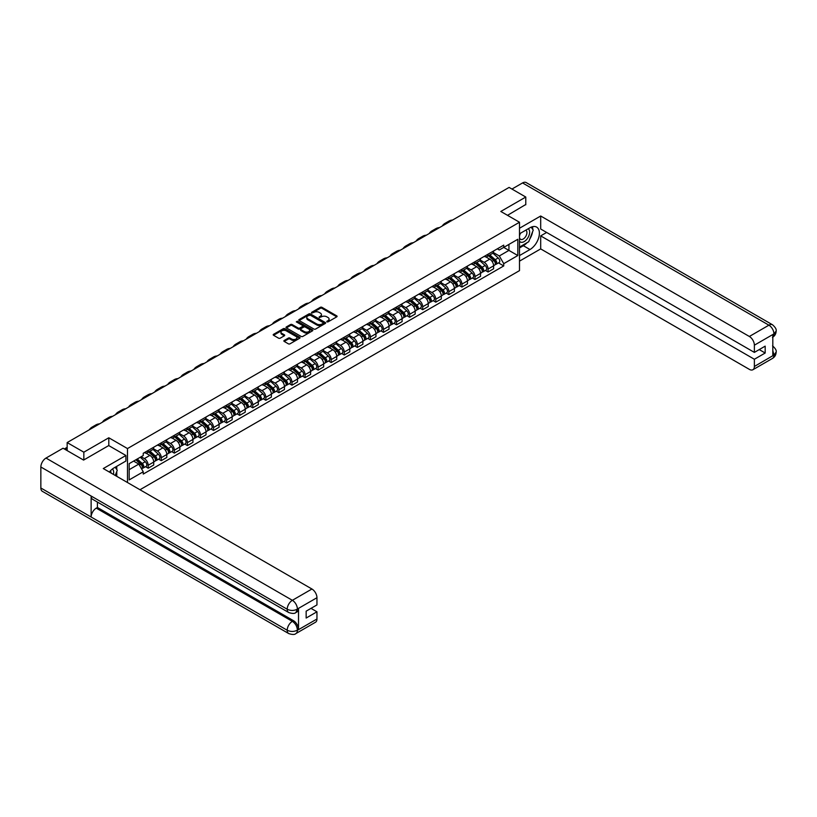 <?xml version="1.0" encoding="UTF-8"?>
<svg xmlns="http://www.w3.org/2000/svg" width="817" height="817" viewBox="0 0 817 817"><rect width="100%" height="100%" fill="white"/><g stroke="black" fill="none" stroke-linecap="round" stroke-linejoin="round"><path stroke-width="1.23" d="M326.871 321.878L328.025 321.878L336.757 316.833A1.164 0.674 0 0 0 336.757 315.883L321.959 307.335A1.164 0.674 0 0 0 320.315 307.335L311.573 312.38L311.573 313.044L313.851 312.39A3.717 2.145 0 0 1 319.12 312.39L320.356 313.105A3.717 2.145 0 0 1 321.438 314.616A3.717 2.145 0 0 1 320.356 316.138L319.222 317.456L321.5 316.802A3.717 2.145 0 0 1 326.769 316.802L328.005 317.517A3.717 2.145 0 0 1 329.088 319.038A3.717 2.145 0 0 1 328.005 320.56L326.871 321.878L326.871 321.214M284.204 340.475A1.164 0.674 0 0 0 284.204 341.424L288.36 343.824A1.164 0.674 0 0 0 290.004 343.824L299.706 338.218A1.164 0.674 0 0 0 299.706 337.268L284.898 328.72A1.164 0.674 0 0 0 283.254 328.72L273.552 334.327A1.164 0.674 0 0 0 273.552 335.276L278.566 338.177A1.164 0.674 0 0 0 280.211 338.177L284.367 335.777A1.164 0.674 0 0 0 284.367 334.827L281.875 333.387A3.115 1.797 0 0 1 280.966 332.121A3.115 1.797 0 0 1 282.886 330.456A3.115 1.797 0 0 1 286.277 330.844L296.03 336.471A3.115 1.797 0 0 1 296.939 337.748A3.115 1.797 0 0 1 295.019 339.402A3.115 1.797 0 0 1 291.628 339.014L290.004 338.075A1.164 0.674 0 0 0 288.36 338.075L284.204 340.475L284.204 341.424M127.493 448.564L108.804 437.779L83.834 452.189L67.157 442.569L509.103 187.41L525.78 197.04L500.811 211.46L519.489 222.244L127.493 448.564L127.493 482.53M313.932 329.057A1.164 0.674 0 0 0 315.576 329.057L325.289 323.45A1.164 0.674 0 0 0 325.289 322.501L310.48 313.953A1.164 0.674 0 0 0 308.836 313.953L299.134 319.559A1.164 0.674 0 0 0 299.134 320.509L313.932 329.057M296.622 322.051L312.482 330.844L302.79 336.441A1.164 0.674 0 0 1 301.146 336.441L286.338 327.893L286.338 326.943A1.164 0.674 0 0 0 286.338 327.893M286.338 326.943L290.495 324.543A1.164 0.674 0 0 1 292.139 324.543L298.144 328.015A1.164 0.674 0 0 0 299.788 328.015L302.545 326.422A1.164 0.674 0 0 0 302.545 325.472L296.295 321.857L297.449 321.193L312.492 329.884A1.164 0.674 0 0 1 312.492 330.834L312.492 329.884M139.983 489.74L519.489 270.631L519.489 222.244M83.834 452.189L83.834 459.93M67.157 442.569L67.157 450.596M525.78 204.781L525.78 197.04M488.066 254.179A5.453 3.145 60 0 1 486.942 256.62L492.467 253.433A5.453 3.145 -120 0 0 493.601 250.982M480.222 260.051L484.215 262.349A5.453 3.145 60 0 1 488.076 269.028L493.601 265.842A5.453 3.145 -120 0 0 489.751 259.163L485.788 256.875M493.601 265.842L493.601 268.793L488.076 271.979L485.421 270.447M486.942 256.62A5.453 3.145 60 0 1 484.256 256.375M488.076 269.028L488.076 271.979M474.994 261.726A5.453 3.145 60 0 1 473.87 264.167L479.395 260.98A5.453 3.145 -120 0 0 480.529 258.529M472.349 277.994L474.994 279.526L480.529 276.34L480.529 273.389A5.453 3.145 -120 0 0 476.679 266.71L472.716 264.422M473.87 264.167A5.453 3.145 60 0 1 471.184 263.922M467.15 267.598L471.143 269.896A5.453 3.145 60 0 1 474.994 276.575L474.994 279.526M461.922 269.273A5.453 3.145 60 0 1 460.798 271.714L466.323 268.527A5.453 3.145 -120 0 0 467.457 266.076M459.277 285.542L461.922 287.073L467.457 283.887L467.457 280.936A5.453 3.145 -120 0 0 463.607 274.257L459.644 271.969M460.798 271.714A5.453 3.145 60 0 1 458.112 271.469M454.078 275.145L458.071 277.443A5.453 3.145 60 0 1 461.922 284.122L461.922 287.073M448.85 276.82A5.453 3.145 60 0 1 447.726 279.271L453.251 276.075A5.453 3.145 -120 0 0 454.385 273.624M446.205 293.089L448.85 294.62L454.385 291.434L454.385 288.483A5.453 3.145 -120 0 0 450.535 281.804L446.572 279.516M447.726 279.271A5.453 3.145 60 0 1 445.04 279.016M441.006 282.692L444.999 285A5.453 3.145 60 0 1 448.85 291.669L448.85 294.62M435.778 284.367A5.453 3.145 60 0 1 434.654 286.818L440.179 283.622A5.453 3.145 -120 0 0 441.313 281.171M433.133 300.636L435.778 302.167L441.313 298.981L441.313 296.03A5.453 3.145 -120 0 0 437.463 289.351L433.5 287.063M434.654 286.818A5.453 3.145 60 0 1 431.968 286.563M427.934 290.239L431.927 292.547A5.453 3.145 60 0 1 435.778 299.216L435.778 302.167M422.706 291.914A5.453 3.145 60 0 1 421.582 294.365L427.107 291.169A5.453 3.145 -120 0 0 428.241 288.718M420.061 308.183L422.706 309.714L428.241 306.528L428.241 303.577A5.453 3.145 -120 0 0 424.391 296.898L420.428 294.61M421.582 294.365A5.453 3.145 60 0 1 418.896 294.11M414.862 297.786L418.855 300.094A5.453 3.145 60 0 1 422.706 306.763L422.706 309.714M409.634 299.461A5.453 3.145 60 0 1 408.51 301.912L414.035 298.716A5.453 3.145 -120 0 0 415.169 296.265M406.989 315.73L409.634 317.262L415.169 314.075L415.169 311.124A5.453 3.145 -120 0 0 411.308 304.445L407.356 302.157M408.51 301.912A5.453 3.145 60 0 1 405.824 301.657M401.79 305.333L405.783 307.641A5.453 3.145 60 0 1 409.634 314.31L409.634 317.262M396.562 307.008A5.453 3.145 60 0 1 395.438 309.459L400.963 306.263A5.453 3.145 -120 0 0 402.097 303.812M393.917 323.277L396.562 324.809L402.097 321.622L402.097 318.671A5.453 3.145 -120 0 0 398.236 311.992L394.284 309.704M395.438 309.459A5.453 3.145 60 0 1 392.752 309.204M388.718 312.88L392.711 315.188A5.453 3.145 60 0 1 396.562 321.857L396.562 324.809M383.49 314.555A5.453 3.145 60 0 1 382.366 317.006L387.891 313.81A5.453 3.145 -120 0 0 389.025 311.359M380.845 330.824L383.49 332.356L389.025 329.169L389.025 326.218A5.453 3.145 -120 0 0 385.164 319.539L381.212 317.251M382.366 317.006A5.453 3.145 60 0 1 379.68 316.751M375.646 320.427L379.639 322.735A5.453 3.145 60 0 1 383.49 329.404L383.49 332.356M370.418 322.102A5.453 3.145 60 0 1 369.294 324.553L374.819 321.357A5.453 3.145 -120 0 0 375.953 318.906M367.773 338.371L370.418 339.903L375.953 336.716L375.953 333.765A5.453 3.145 -120 0 0 372.092 327.086L368.14 324.798M369.294 324.553A5.453 3.145 60 0 1 366.608 324.308M362.574 327.974L366.567 330.282A5.453 3.145 60 0 1 370.418 336.951L370.418 339.903M357.346 329.649A5.453 3.145 60 0 1 356.222 332.1L361.747 328.904A5.453 3.145 -120 0 0 362.881 326.453M354.701 345.918L357.346 347.45L362.881 344.263L362.881 341.312A5.453 3.145 -120 0 0 359.02 334.633L355.068 332.345M356.222 332.1A5.453 3.145 60 0 1 353.536 331.855M349.502 335.521L353.495 337.829A5.453 3.145 60 0 1 357.346 344.498L357.346 347.45M344.274 337.196A5.453 3.145 60 0 1 343.15 339.647L348.675 336.451A5.453 3.145 -120 0 0 349.809 334M341.629 353.465L344.274 354.997L349.809 351.81L349.809 348.859A5.453 3.145 -120 0 0 345.948 342.18L341.996 339.892M343.15 339.647A5.453 3.145 60 0 1 340.464 339.402M336.43 343.069L340.423 345.377A5.453 3.145 60 0 1 344.274 352.045L344.274 354.997M331.202 344.743A5.453 3.145 60 0 1 330.078 347.194L335.603 343.998A5.453 3.145 -120 0 0 336.737 341.547M328.557 361.012L331.202 362.544L336.737 359.357L336.737 356.406A5.453 3.145 -120 0 0 332.876 349.727L328.924 347.439M330.078 347.194A5.453 3.145 60 0 1 327.392 346.949M323.358 350.616L327.351 352.924A5.453 3.145 60 0 1 331.202 359.592L331.202 362.544M318.13 352.29A5.453 3.145 60 0 1 317.006 354.741L322.531 351.545A5.453 3.145 -120 0 0 323.665 349.094M315.485 368.559L318.13 370.091L323.665 366.904L323.665 363.953A5.453 3.145 -120 0 0 319.804 357.274L315.852 354.987M317.006 354.741A5.453 3.145 60 0 1 314.32 354.496M310.286 358.163L314.279 360.471A5.453 3.145 60 0 1 318.13 367.139L318.13 370.091M305.058 359.837A5.453 3.145 60 0 1 303.934 362.288L309.459 359.092A5.453 3.145 -120 0 0 310.593 356.641M302.413 376.106L305.058 377.638L310.593 374.452L310.593 371.5A5.453 3.145 -120 0 0 306.732 364.821L302.78 362.534M303.934 362.288A5.453 3.145 60 0 1 301.248 362.043M297.214 365.71L301.207 368.018A5.453 3.145 60 0 1 305.058 374.686L305.058 377.638M291.986 367.384A5.453 3.145 60 0 1 290.862 369.835L296.387 366.639A5.453 3.145 -120 0 0 297.521 364.188M289.341 383.653L291.986 385.185L297.521 381.999L297.521 379.047A5.453 3.145 -120 0 0 293.66 372.368L289.708 370.081M290.862 369.835A5.453 3.145 60 0 1 288.176 369.59M284.142 373.257L288.135 375.565A5.453 3.145 60 0 1 291.986 382.233L291.986 385.185M278.914 374.932A5.453 3.145 60 0 1 277.79 377.383L283.315 374.186A5.453 3.145 -120 0 0 284.449 371.735M276.269 391.2L278.914 392.732L284.449 389.546L284.449 386.594A5.453 3.145 -120 0 0 280.588 379.915L276.636 377.628M277.79 377.383A5.453 3.145 60 0 1 275.104 377.137M271.07 380.804L275.063 383.112A5.453 3.145 60 0 1 278.914 389.78L278.914 392.732M265.842 382.479A5.453 3.145 60 0 1 264.718 384.93L270.243 381.733A5.453 3.145 -120 0 0 271.377 379.282M263.186 398.757L265.842 400.279L271.377 397.093L271.377 394.141A5.453 3.145 -120 0 0 267.516 387.462L263.564 385.175M264.718 384.93A5.453 3.145 60 0 1 262.032 384.684M257.998 388.351L261.991 390.659A5.453 3.145 60 0 1 265.842 397.328L265.842 400.279M252.77 390.026A5.453 3.145 60 0 1 251.646 392.477L257.171 389.28A5.453 3.145 -120 0 0 258.305 386.829M250.114 406.304L252.77 407.826L258.305 404.64L258.305 401.688A5.453 3.145 -120 0 0 254.444 395.009L250.492 392.722M251.646 392.477A5.453 3.145 60 0 1 248.96 392.231M244.926 395.898L248.919 398.206A5.453 3.145 60 0 1 252.77 404.875L252.77 407.826M239.698 397.573A5.453 3.145 60 0 1 238.574 400.024L244.099 396.827A5.453 3.145 -120 0 0 245.233 394.376M237.042 413.851L239.698 415.373L245.233 412.187L245.233 409.235A5.453 3.145 -120 0 0 241.372 402.556L237.42 400.269M238.574 400.024A5.453 3.145 60 0 1 235.888 399.779M231.854 403.445L235.847 405.753A5.453 3.145 60 0 1 239.698 412.422L239.698 415.373M226.626 405.12A5.453 3.145 60 0 1 225.502 407.571L231.027 404.374A5.453 3.145 -120 0 0 232.161 401.923M223.97 421.398L226.626 422.92L232.161 419.734L232.161 416.782A5.453 3.145 -120 0 0 228.3 410.103L224.348 407.816M225.502 407.571A5.453 3.145 60 0 1 222.816 407.326M218.772 410.992L222.775 413.3A5.453 3.145 60 0 1 226.626 419.969L226.626 422.92M213.554 412.667A5.453 3.145 60 0 1 212.43 415.118L217.955 411.921A5.453 3.145 -120 0 0 219.089 409.47M210.898 428.945L213.554 430.467L219.089 427.281L219.089 424.329A5.453 3.145 -120 0 0 215.228 417.65L211.276 415.363M212.43 415.118A5.453 3.145 60 0 1 209.744 414.873M205.7 418.539L209.703 420.847A5.453 3.145 60 0 1 213.554 427.516L213.554 430.467M200.482 420.214A5.453 3.145 60 0 1 199.348 422.665L204.883 419.468A5.453 3.145 -120 0 0 206.017 417.017M197.826 436.492L200.482 438.014L206.017 434.828L206.017 431.876A5.453 3.145 -120 0 0 202.156 425.197L198.204 422.91M199.348 422.665A5.453 3.145 60 0 1 196.672 422.42M192.628 426.086L196.631 428.394A5.453 3.145 60 0 1 200.482 435.073L200.482 438.014M187.41 427.761A5.453 3.145 60 0 1 186.276 430.212L191.811 427.015A5.453 3.145 -120 0 0 192.945 424.574M184.754 444.04L187.41 445.571L192.945 442.375L192.945 439.423A5.453 3.145 -120 0 0 189.084 432.744L185.122 430.457M186.276 430.212A5.453 3.145 60 0 1 183.6 429.967M179.556 433.633L183.559 435.941A5.453 3.145 60 0 1 187.41 442.62L187.41 445.571M174.338 435.308A5.453 3.145 60 0 1 173.204 437.759L178.739 434.562A5.453 3.145 -120 0 0 179.873 432.122M171.682 451.587L174.338 453.118L179.873 449.922L179.873 446.97A5.453 3.145 -120 0 0 176.012 440.292L172.05 438.004M173.204 437.759A5.453 3.145 60 0 1 170.528 437.514M166.484 441.18L170.487 443.488A5.453 3.145 60 0 1 174.338 450.167L174.338 453.118M161.266 442.855A5.453 3.145 60 0 1 160.132 445.306L165.667 442.109A5.453 3.145 -120 0 0 166.791 439.669M158.61 459.134L161.266 460.665L166.801 457.469L166.801 454.518A5.453 3.145 -120 0 0 162.94 447.839L158.978 445.551M160.132 445.306A5.453 3.145 60 0 1 157.456 445.061M153.412 448.727L157.415 451.035A5.453 3.145 60 0 1 161.266 457.714L161.266 460.665M148.194 450.402A5.453 3.145 60 0 1 147.06 452.853L152.595 449.656A5.453 3.145 -120 0 0 153.719 447.216M145.538 466.681L148.194 468.212L153.719 465.016L153.719 462.065A5.453 3.145 -120 0 0 149.868 455.386L145.906 453.098M147.06 452.853A5.453 3.145 60 0 1 144.384 452.608M141.157 456.744L144.343 458.582A5.453 3.145 60 0 1 148.194 465.261L148.194 468.212M497.328 248.828L499.299 249.971L517.815 239.279L508.94 244.406L508.94 250.4L499.299 255.966L493.294 252.504M129.168 469.663L138.808 464.097L143.251 471.787L129.168 479.916L129.168 463.658L143.251 455.529L143.251 453.261L503.742 245.131L503.742 247.408L517.815 255.537L503.742 263.656L499.299 255.966M517.815 239.279L517.815 255.537M143.251 471.787L143.251 474.064L503.742 265.933L503.742 263.656M108.804 437.779L108.804 445.612M138.808 464.097L133.61 461.094M498.493 262.9L503.742 265.933M327.198 321.99L328.005 321.52A3.717 2.145 0 0 0 329.088 320.009L329.088 319.038M321.438 314.616L321.438 315.587A3.717 2.145 0 0 1 320.356 317.108L319.549 317.568M336.757 315.883L336.757 316.833L321.959 308.295A1.164 0.674 0 0 0 320.315 308.295L311.9 313.156M325.268 323.461L310.48 314.923A1.164 0.674 0 0 0 308.836 314.923L299.145 320.519L299.134 319.559M323.226 323.307L323.226 322.644L310.235 315.148L307.886 315.832A3.717 2.145 0 0 0 306.804 317.353A3.717 2.145 0 0 0 307.886 318.875L316.771 324.002A3.717 2.145 0 0 0 322.041 324.002L323.226 323.307L323.226 324.278L323.471 322.981M306.804 317.353L306.804 318.313A3.717 2.145 0 0 0 307.886 319.835L307.886 318.875M323.226 324.278L322.041 324.962A3.717 2.145 0 0 1 316.771 324.962L307.886 319.835M286.358 327.903L290.495 325.513L290.495 324.543M302.882 325.942L302.882 326.912A1.164 0.674 0 0 1 302.545 327.392L299.788 328.975A1.164 0.674 0 0 1 298.144 328.975L292.139 325.513A1.164 0.674 0 0 0 290.495 325.513M304.373 331.61A3.115 1.797 0 0 0 307.764 331.998A3.115 1.797 0 0 0 309.684 330.334A3.115 1.797 0 0 0 308.775 329.067L305.344 327.086A1.164 0.674 0 0 0 303.699 327.086L300.942 328.679A1.164 0.674 0 0 0 300.942 329.629L304.373 331.61L304.373 332.58A3.115 1.797 0 0 0 307.764 332.968A3.115 1.797 0 0 0 309.684 331.304L309.684 330.334M300.595 329.149L300.595 330.119A1.164 0.674 0 0 0 300.942 330.589L300.942 329.629M304.373 332.58L300.942 330.589M296.939 337.748L296.939 338.718A3.115 1.797 0 0 1 295.019 340.372A3.115 1.797 0 0 1 291.628 339.984L290.004 339.045A1.164 0.674 0 0 0 288.36 339.045L284.214 341.435M280.966 332.121L280.966 333.091A3.115 1.797 0 0 0 281.875 334.357L281.875 333.387M284.367 334.827L284.367 335.777L281.875 334.357M299.706 337.268L299.706 338.218L284.898 329.69A1.164 0.674 0 0 0 283.254 329.69L273.562 335.287L273.552 334.327M488.454 255.752L493.774 260.511A2.962 1.705 60 0 1 494.704 265.086L493.601 265.729M488.586 255.884L491.099 257.324M488.985 255.445L494.918 260.735A1.42 0.817 60 0 1 495.357 262.931A1.42 0.817 60 0 1 495.235 262.982M489.873 254.935L495.204 259.683A2.962 1.705 60 0 1 496.133 264.269A2.962 1.705 60 0 1 495.235 264.361M492.845 253.147L498.217 257.947A2.962 1.705 60 0 1 499.146 262.523L496.133 264.269M452.516 220.079A22.876 13.205 -120 0 0 448.86 221.141L444.999 223.368A22.876 13.205 -120 0 0 442.252 226.013M448.666 222.306A22.876 13.205 -120 0 0 444.999 223.368M475.371 263.299L480.702 268.058A2.962 1.705 60 0 1 481.632 272.633L480.529 273.276M475.514 263.431L478.027 264.871M475.913 262.992L481.846 268.282A1.42 0.817 60 0 1 482.285 270.478A1.42 0.817 60 0 1 482.163 270.529M476.801 262.482L482.132 267.23A2.962 1.705 60 0 1 483.061 271.816A2.962 1.705 60 0 1 482.163 271.908M479.773 260.694L485.145 265.494A2.962 1.705 60 0 1 486.074 270.07L483.061 271.816M462.299 270.846L467.63 275.605A2.962 1.705 60 0 1 468.56 280.18L467.457 280.823M462.442 270.978L464.955 272.418M462.841 270.539L468.764 275.829A1.42 0.817 60 0 1 469.213 278.025A1.42 0.817 60 0 1 469.091 278.076M463.729 270.029L469.06 274.778A2.962 1.705 60 0 1 469.989 279.363A2.962 1.705 60 0 1 469.091 279.455M466.701 268.242L472.073 273.041A2.962 1.705 60 0 1 473.002 277.617L469.989 279.363M527.047 242.71A13.327 7.7 120 0 1 523.35 245.713L529.967 249.532A13.327 7.7 120 0 0 538.679 237.788A13.327 7.7 120 0 0 536.636 227.106A13.327 7.7 120 0 0 529.967 227.759L519.489 233.805M529.967 249.532L519.489 255.578M519.489 261.144L540.691 248.909L540.691 235.888L754.377 359.255L754.377 366.465L774.067 354.997L772.811 355.579L772.811 334.776L773.944 333.877L754.377 345.183A7.108 4.105 -120 0 0 749.352 336.471L768.909 325.176L522.553 182.937L511.953 189.054M546.644 232.457L540.691 235.888M759.238 349.584L765.182 353.015L765.182 346.142L754.377 352.393L540.691 229.015L540.691 216.005L749.352 336.471M519.489 228.249L540.691 216.005M540.691 248.909L749.352 369.366A7.108 4.105 -120 0 0 752.906 369.723A7.108 4.105 -120 0 0 754.377 366.465M522.553 182.937A7.292 4.208 -60 0 1 526.199 182.579L772.555 324.809A7.292 4.208 -60 0 0 768.909 325.176A7.108 4.105 60 0 1 773.944 333.877M754.377 352.393L754.377 345.183M765.182 353.015L754.377 359.255M525.78 204.495L507.51 215.331M529.692 239.218A13.327 7.7 120 0 0 532.561 231.824M532.776 229.434A13.327 7.7 120 0 0 532.449 226.718M523.35 245.713L519.489 247.939M772.811 350.605L773.944 354.925M772.555 345.857C775.415 348.43 776.62 350.483 776.15 352.025L774.077 354.997M772.555 324.809C775.415 327.362 776.61 329.435 776.15 331.028L774.067 333.959M125.9 455.488L103.279 468.55L311.931 589.006A7.108 4.105 60 0 1 316.955 597.717L297.388 609.012L295.917 612.515C294.733 613.72 292.333 613.73 288.718 612.525L92.638 499.31A7.292 4.208 -60 0 1 91.126 496.021L40.85 466.997A7.292 4.208 -60 0 1 46.007 458.071L63.052 448.227L83.589 460.083L108.722 445.561L125.9 455.488L125.9 461.043L114.002 467.916A13.327 7.7 120 0 0 109.335 472.042M116.474 476.168L119.282 477.782M116.77 475.994L116.77 471.532M116.77 469.53L116.77 466.323M316.955 597.717L316.955 604.927L306.15 611.167L306.15 618.04L316.955 611.8L316.955 619.01A7.108 4.105 60 0 1 315.485 622.258L295.917 633.553A7.108 4.105 -120 0 0 297.388 630.305L316.955 619.01M295.917 633.553C294.784 634.758 292.384 634.768 288.718 633.563L42.361 491.334A7.292 4.208 -60 0 1 40.85 487.994L91.126 517.018A7.292 4.208 -60 0 1 96.283 508.143L292.363 621.349L293.497 620.695A7.108 4.105 60 0 1 298.522 629.407L298.522 608.604A7.108 4.105 60 0 1 297.051 611.862L295.917 612.515M40.85 466.997L40.85 487.994M288.718 612.525A7.292 4.208 -60 0 1 287.206 609.237L91.126 496.021L91.126 517.018L287.206 630.234C290.556 631.847 293.906 631.847 297.265 630.234L297.388 630.305M316.955 611.8L311.011 608.359M97.417 502.067L97.417 507.49L293.497 620.695M97.417 507.49L96.283 508.143M46.007 458.071L292.363 600.311A7.292 4.208 -60 0 0 287.206 609.237C290.566 610.84 293.916 610.83 297.255 609.196M519.489 241.209A7.7 4.442 120 0 0 525.617 240.545A7.7 4.442 120 0 0 529.63 232.161A7.7 4.442 120 0 0 528.231 228.76M520.143 233.437A7.7 4.442 120 0 0 519.489 234.826M519.489 237.4A5.27 3.043 120 0 0 520.562 239.299A5.27 3.043 120 0 0 524.626 237.89A5.27 3.043 120 0 0 526.924 232.579A5.27 3.043 120 0 0 525.831 230.169A5.27 3.043 120 0 0 525.811 230.159M520.572 233.182A5.27 3.043 120 0 0 519.489 236.348M531.173 227.157L533.235 230.088L528.711 241.74L519.663 246.969M113.41 474.391A7.7 4.442 120 0 0 113.665 472.318A7.7 4.442 120 0 0 112.389 469.009M110.959 472.982A5.27 3.043 120 0 0 110.959 472.737A5.27 3.043 120 0 0 110.418 470.806M115.166 467.242L117.27 470.245L115.248 475.453M439.444 227.626A22.876 13.205 -120 0 0 435.788 228.689L431.927 230.915A22.876 13.205 -120 0 0 429.18 233.56M435.594 229.853A22.876 13.205 -120 0 0 431.927 230.915M426.372 235.173A22.876 13.205 -120 0 0 422.716 236.236L418.855 238.462A22.876 13.205 -120 0 0 416.108 241.107M422.522 237.4A22.876 13.205 -120 0 0 418.855 238.462M449.227 278.393L454.558 283.152A2.962 1.705 60 0 1 455.488 287.727L454.385 288.37M449.37 278.526L451.883 279.965M449.769 278.086L455.692 283.376A1.42 0.817 60 0 1 456.141 285.572A1.42 0.817 60 0 1 456.009 285.623M450.657 277.576L455.988 282.325A2.962 1.705 60 0 1 456.917 286.91A2.962 1.705 60 0 1 456.019 287.002M453.629 275.789L459.001 280.588A2.962 1.705 60 0 1 459.93 285.164L456.917 286.91M436.155 285.94L441.486 290.699A2.962 1.705 60 0 1 442.416 295.274L441.313 295.917M436.298 286.073L438.811 287.513M436.697 285.633L442.62 290.923A1.42 0.817 60 0 1 443.069 293.119A1.42 0.817 60 0 1 442.937 293.17M437.585 285.123L442.916 289.872A2.962 1.705 60 0 1 443.845 294.457A2.962 1.705 60 0 1 442.947 294.549M440.557 283.336L445.929 288.135A2.962 1.705 60 0 1 446.858 292.711L443.845 294.457M423.083 293.487L428.414 298.246A2.962 1.705 60 0 1 429.344 302.821L428.241 303.464M423.226 293.62L425.739 295.06M423.625 293.18L429.548 298.471A1.42 0.817 60 0 1 429.997 300.666A1.42 0.817 60 0 1 429.865 300.717M424.513 292.67L429.834 297.419A2.962 1.705 60 0 1 430.773 302.004A2.962 1.705 60 0 1 429.875 302.096M427.485 290.883L432.857 295.683A2.962 1.705 60 0 1 433.786 300.258L430.773 302.004M413.3 242.72A22.876 13.205 -120 0 0 409.644 243.783L405.783 246.009A22.876 13.205 -120 0 0 403.036 248.654M409.45 244.947A22.876 13.205 -120 0 0 405.783 246.009M400.228 250.268A22.876 13.205 -120 0 0 396.572 251.33L392.711 253.556A22.876 13.205 -120 0 0 389.964 256.201M396.378 252.494A22.876 13.205 -120 0 0 392.711 253.556M387.156 257.815A22.876 13.205 -120 0 0 383.5 258.877L379.639 261.103A22.876 13.205 -120 0 0 376.892 263.748M383.306 260.041A22.876 13.205 -120 0 0 379.639 261.103M410.011 301.034L415.342 305.793A2.962 1.705 60 0 1 416.272 310.368L415.169 311.011M410.154 301.167L412.667 302.607M410.553 300.727L416.476 306.018A1.42 0.817 60 0 1 416.925 308.213A1.42 0.817 60 0 1 416.793 308.264M411.441 300.217L416.762 304.966A2.962 1.705 60 0 1 417.701 309.551A2.962 1.705 60 0 1 416.803 309.643M414.413 298.43L419.785 303.23A2.962 1.705 60 0 1 420.714 307.805L417.701 309.551M374.084 265.362A22.876 13.205 -120 0 0 370.428 266.424L366.567 268.65A22.876 13.205 -120 0 0 363.82 271.295M370.234 267.588A22.876 13.205 -120 0 0 366.567 268.65M396.939 308.581L402.27 313.34A2.962 1.705 60 0 1 403.2 317.915L402.097 318.559M397.082 308.714L399.595 310.154M397.481 308.275L403.404 313.565A1.42 0.817 60 0 1 403.853 315.76A1.42 0.817 60 0 1 403.721 315.811M398.369 307.764L403.69 312.513A2.962 1.705 60 0 1 404.629 317.098A2.962 1.705 60 0 1 403.731 317.19M401.341 305.977L406.713 310.777A2.962 1.705 60 0 1 407.642 315.352L404.629 317.098M361.012 272.909A22.876 13.205 -120 0 0 357.356 273.971L353.495 276.197A22.876 13.205 -120 0 0 350.748 278.842M357.162 275.135A22.876 13.205 -120 0 0 353.495 276.197M383.867 316.128L389.198 320.887A2.962 1.705 60 0 1 390.128 325.462L389.025 326.106M384.01 316.261L386.523 317.701M384.409 315.822L390.332 321.112A1.42 0.817 60 0 1 390.781 323.307A1.42 0.817 60 0 1 390.649 323.358M385.297 315.311L390.618 320.06A2.962 1.705 60 0 1 391.547 324.645A2.962 1.705 60 0 1 390.659 324.737M388.269 313.524L393.641 318.324A2.962 1.705 60 0 1 394.57 322.899L391.547 324.645M347.94 280.456A22.876 13.205 -120 0 0 344.284 281.518L340.423 283.744A22.876 13.205 -120 0 0 337.676 286.389M344.09 282.682A22.876 13.205 -120 0 0 340.423 283.744M370.795 323.675L376.126 328.434A2.962 1.705 60 0 1 377.056 333.009L375.953 333.653M370.938 323.808L373.451 325.248M371.337 323.369L377.26 328.659A1.42 0.817 60 0 1 377.709 330.854A1.42 0.817 60 0 1 377.577 330.905M372.225 322.858L377.546 327.607A2.962 1.705 60 0 1 378.475 332.192A2.962 1.705 60 0 1 377.587 332.284M375.197 321.071L380.569 325.871A2.962 1.705 60 0 1 381.498 330.446L378.475 332.192M334.868 288.003A22.876 13.205 -120 0 0 331.202 289.065L327.351 291.291A22.876 13.205 -120 0 0 324.604 293.936M331.018 290.229A22.876 13.205 -120 0 0 327.351 291.291M357.723 331.222L363.054 335.981A2.962 1.705 60 0 1 363.984 340.556L362.881 341.2M357.866 331.355L360.379 332.795M358.265 330.916L364.188 336.206A1.42 0.817 60 0 1 364.637 338.401A1.42 0.817 60 0 1 364.505 338.452M359.153 330.405L364.474 335.154A2.962 1.705 60 0 1 365.403 339.739A2.962 1.705 60 0 1 364.515 339.831M362.125 328.618L367.497 333.418A2.962 1.705 60 0 1 368.426 337.993L365.403 339.739M321.796 295.55A22.876 13.205 -120 0 0 318.13 296.612L314.279 298.838A22.876 13.205 -120 0 0 311.532 301.483M317.946 297.776A22.876 13.205 -120 0 0 314.279 298.838M344.651 338.769L349.982 343.528A2.962 1.705 60 0 1 350.912 348.103L349.809 348.747M344.794 338.902L347.307 340.342M345.193 338.463L351.116 343.753A1.42 0.817 60 0 1 351.565 345.948A1.42 0.817 60 0 1 351.433 346M346.081 337.952L351.402 342.701A2.962 1.705 60 0 1 352.331 347.286A2.962 1.705 60 0 1 351.443 347.378M349.053 336.165L354.425 340.965A2.962 1.705 60 0 1 355.354 345.54L352.331 347.286M308.724 303.097A22.876 13.205 -120 0 0 305.058 304.159L301.207 306.385A22.876 13.205 -120 0 0 298.46 309.03M304.874 305.323A22.876 13.205 -120 0 0 301.207 306.385M331.579 346.316L336.91 351.075A2.962 1.705 60 0 1 337.84 355.65L336.737 356.294M331.722 346.449L334.235 347.899M332.121 346.01L338.044 351.3A1.42 0.817 60 0 1 338.493 353.495A1.42 0.817 60 0 1 338.361 353.547M333.009 345.499L338.33 350.248A2.962 1.705 60 0 1 339.259 354.833A2.962 1.705 60 0 1 338.371 354.925M335.981 343.712L341.353 348.512A2.962 1.705 60 0 1 342.282 353.087L339.259 354.833M295.652 310.644A22.876 13.205 -120 0 0 291.986 311.706L288.135 313.932A22.876 13.205 -120 0 0 285.388 316.577M291.802 312.87A22.876 13.205 -120 0 0 288.135 313.932M318.507 353.863L323.838 358.622A2.962 1.705 60 0 1 324.768 363.197L323.665 363.841M318.65 353.996L321.163 355.446M319.049 353.557L324.972 358.847A1.42 0.817 60 0 1 325.421 361.043A1.42 0.817 60 0 1 325.289 361.094M319.937 353.046L325.258 357.795A2.962 1.705 60 0 1 326.187 362.38A2.962 1.705 60 0 1 325.299 362.472M322.909 351.259L328.281 356.059A2.962 1.705 60 0 1 329.21 360.634L326.187 362.38M282.58 318.191A22.876 13.205 -120 0 0 278.914 319.253L275.063 321.479A22.876 13.205 -120 0 0 272.316 324.124M278.73 320.417A22.876 13.205 -120 0 0 275.063 321.479M305.435 361.41L310.766 366.169A2.962 1.705 60 0 1 311.696 370.744L310.593 371.388M305.578 361.543L308.091 362.993M305.977 361.104L311.9 366.394A1.42 0.817 60 0 1 312.349 368.59A1.42 0.817 60 0 1 312.217 368.641M306.865 360.593L312.186 365.342A2.962 1.705 60 0 1 313.115 369.927A2.962 1.705 60 0 1 312.227 370.019M309.837 358.806L315.209 363.606A2.962 1.705 60 0 1 316.138 368.181L313.115 369.927M269.508 325.738A22.876 13.205 -120 0 0 265.842 326.8L261.991 329.026A22.876 13.205 -120 0 0 259.244 331.671M265.658 327.964A22.876 13.205 -120 0 0 261.991 329.026M292.363 368.957L297.694 373.716A2.962 1.705 60 0 1 298.624 378.291L297.521 378.935M292.506 369.09L295.019 370.54M292.905 368.651L298.828 373.941A1.42 0.817 60 0 1 299.277 376.137A1.42 0.817 60 0 1 299.145 376.188M293.793 368.14L299.114 372.889A2.962 1.705 60 0 1 300.043 377.474A2.962 1.705 60 0 1 299.155 377.566M296.765 366.353L302.137 371.153A2.962 1.705 60 0 1 303.066 375.728L300.043 377.474M256.436 333.285A22.876 13.205 -120 0 0 252.77 334.347L248.919 336.573A22.876 13.205 -120 0 0 246.172 339.218M252.586 335.511A22.876 13.205 -120 0 0 248.919 336.573M279.291 376.504L284.622 381.263A2.962 1.705 60 0 1 285.552 385.849L284.449 386.482M279.434 376.637L281.947 378.087M279.833 376.198L285.756 381.488A1.42 0.817 60 0 1 286.205 383.684A1.42 0.817 60 0 1 286.073 383.735M280.721 375.687L286.042 380.436A2.962 1.705 60 0 1 286.971 385.021A2.962 1.705 60 0 1 286.083 385.113M283.683 373.9L289.065 378.7A2.962 1.705 60 0 1 289.994 383.275L286.971 385.021M243.364 340.832A22.876 13.205 -120 0 0 239.698 341.894L235.847 344.12A22.876 13.205 -120 0 0 233.1 346.765M239.514 343.058A22.876 13.205 -120 0 0 235.847 344.12M266.219 384.061L271.55 388.81A2.962 1.705 60 0 1 272.48 393.396L271.377 394.029M266.362 384.184L268.864 385.634M266.761 383.745L272.684 389.035A1.42 0.817 60 0 1 273.133 391.231A1.42 0.817 60 0 1 273.001 391.282M267.649 383.234L272.97 387.983A2.962 1.705 60 0 1 273.899 392.568A2.962 1.705 60 0 1 273.011 392.66M270.611 381.447L275.993 386.247A2.962 1.705 60 0 1 276.922 390.822L273.899 392.568M230.292 348.379A22.876 13.205 -120 0 0 226.626 349.441L222.775 351.667A22.876 13.205 -120 0 0 220.028 354.312M226.442 350.605A22.876 13.205 -120 0 0 222.775 351.667M253.147 391.609L258.478 396.357A2.962 1.705 60 0 1 259.408 400.943L258.305 401.576M253.29 391.731L255.792 393.181M253.689 391.292L259.612 396.582A1.42 0.817 60 0 1 260.061 398.778A1.42 0.817 60 0 1 259.929 398.829M254.577 390.781L259.898 395.53A2.962 1.705 60 0 1 260.827 400.116A2.962 1.705 60 0 1 259.939 400.207M257.539 388.994L262.921 393.794A2.962 1.705 60 0 1 263.85 398.369L260.827 400.116M217.22 355.926A22.876 13.205 -120 0 0 213.554 356.988L209.703 359.214A22.876 13.205 -120 0 0 206.956 361.86M213.37 358.152A22.876 13.205 -120 0 0 209.703 359.214M240.075 399.156L245.406 403.904A2.962 1.705 60 0 1 246.336 408.49L245.233 409.123M240.218 399.278L242.72 400.728M240.617 398.839L246.54 404.129A1.42 0.817 60 0 1 246.989 406.325A1.42 0.817 60 0 1 246.857 406.376M241.505 398.328L246.826 403.077A2.962 1.705 60 0 1 247.755 407.663A2.962 1.705 60 0 1 246.867 407.754M244.467 396.541L249.849 401.341A2.962 1.705 60 0 1 250.778 405.916L247.755 407.663M204.148 363.473A22.876 13.205 -120 0 0 200.482 364.535L196.631 366.762A22.876 13.205 -120 0 0 193.884 369.407M200.298 365.699A22.876 13.205 -120 0 0 196.631 366.762M227.003 406.703L232.334 411.451A2.962 1.705 60 0 1 233.264 416.037L232.161 416.67M227.146 406.825L229.648 408.275M227.545 406.386L233.468 411.676A1.42 0.817 60 0 1 233.917 413.872A1.42 0.817 60 0 1 233.785 413.923M228.433 405.875L233.754 410.624A2.962 1.705 60 0 1 234.683 415.21A2.962 1.705 60 0 1 233.795 415.302M231.395 404.088L236.777 408.888A2.962 1.705 60 0 1 237.706 413.463L234.683 415.21M191.076 371.03A22.876 13.205 -120 0 0 187.41 372.082L183.559 374.309A22.876 13.205 -120 0 0 180.812 376.954M187.226 373.246A22.876 13.205 -120 0 0 183.559 374.309M213.931 414.25L219.262 418.998A2.962 1.705 60 0 1 220.192 423.584L219.079 424.217M214.074 414.372L216.576 415.822M214.473 413.933L220.396 419.223A1.42 0.817 60 0 1 220.845 421.419A1.42 0.817 60 0 1 220.713 421.47M215.361 413.422L220.682 418.171A2.962 1.705 60 0 1 221.611 422.757A2.962 1.705 60 0 1 220.723 422.849M218.323 411.635L223.705 416.435A2.962 1.705 60 0 1 224.634 421.01L221.611 422.757M178.004 378.577A22.876 13.205 -120 0 0 174.338 379.629L170.487 381.856A22.876 13.205 -120 0 0 167.74 384.501M174.154 380.793A22.876 13.205 -120 0 0 170.487 381.856M200.859 421.797L206.19 426.545A2.962 1.705 60 0 1 207.12 431.131L206.007 431.764M201.002 421.919L203.504 423.369M201.401 421.48L207.324 426.77A1.42 0.817 60 0 1 207.773 428.966A1.42 0.817 60 0 1 207.641 429.017M202.289 420.969L207.61 425.718A2.962 1.705 60 0 1 208.539 430.304A2.962 1.705 60 0 1 207.651 430.396M205.251 419.182L210.633 423.982A2.962 1.705 60 0 1 211.562 428.568L208.539 430.304M164.932 386.124A22.876 13.205 -120 0 0 161.266 387.176L157.415 389.403A22.876 13.205 -120 0 0 154.668 392.048M161.082 388.341A22.876 13.205 -120 0 0 157.415 389.403M187.787 429.344L193.118 434.093A2.962 1.705 60 0 1 194.048 438.678L192.935 439.311M187.93 429.466L190.432 430.916M188.329 429.027L194.252 434.317A1.42 0.817 60 0 1 194.701 436.513A1.42 0.817 60 0 1 194.569 436.564M189.217 428.517L194.538 433.265A2.962 1.705 60 0 1 195.467 437.851A2.962 1.705 60 0 1 194.579 437.943M192.179 426.729L197.551 431.529A2.962 1.705 60 0 1 198.49 436.115L195.467 437.851M151.86 393.671A22.876 13.205 -120 0 0 148.194 394.723L144.343 396.95A22.876 13.205 -120 0 0 141.596 399.595M148 395.888A22.876 13.205 -120 0 0 144.343 396.95M174.715 436.891L180.046 441.64A2.962 1.705 60 0 1 180.976 446.225L179.863 446.858M174.858 437.013L177.36 438.463M175.257 436.574L181.18 441.864A1.42 0.817 60 0 1 181.629 444.06A1.42 0.817 60 0 1 181.497 444.111M176.135 436.064L181.466 440.812A2.962 1.705 60 0 1 182.395 445.398A2.962 1.705 60 0 1 181.507 445.49M179.107 434.276L184.479 439.076A2.962 1.705 60 0 1 185.418 443.662L182.395 445.398M138.788 401.218A22.876 13.205 -120 0 0 135.122 402.27L131.271 404.497A22.876 13.205 -120 0 0 128.524 407.142M134.928 403.435A22.876 13.205 -120 0 0 131.271 404.497M161.643 444.438L166.974 449.187A2.962 1.705 60 0 1 167.904 453.772L166.791 454.405M161.786 444.56L164.288 446.011M162.185 444.121L168.108 449.411A1.42 0.817 60 0 1 168.557 451.607A1.42 0.817 60 0 1 168.425 451.658M163.063 443.611L168.394 448.37A2.962 1.705 60 0 1 169.323 452.945A2.962 1.705 60 0 1 168.435 453.037M166.035 441.823L171.407 446.623A2.962 1.705 60 0 1 172.346 451.209L169.323 452.945M125.716 408.766A22.876 13.205 -120 0 0 122.05 409.817L118.199 412.044A22.876 13.205 -120 0 0 115.452 414.689M121.856 410.982A22.876 13.205 -120 0 0 118.199 412.044M148.571 451.985L153.902 456.734A2.962 1.705 60 0 1 154.832 461.319L153.719 461.952M148.714 452.107L151.216 453.558M149.113 451.668L155.036 456.958A1.42 0.817 60 0 1 155.485 459.154A1.42 0.817 60 0 1 155.353 459.215M149.991 451.158L155.322 455.917A2.962 1.705 60 0 1 156.251 460.492A2.962 1.705 60 0 1 155.353 460.584M152.963 449.37L158.335 454.17A2.962 1.705 60 0 1 159.264 458.756L156.251 460.492M112.644 416.313A22.876 13.205 -120 0 0 108.978 417.364L105.127 419.591A22.876 13.205 -120 0 0 102.38 422.236M108.784 418.539A22.876 13.205 -120 0 0 105.127 419.591M135.826 459.818L140.83 464.281A2.962 1.705 60 0 1 141.76 468.866L141.607 468.948M135.877 459.787L138.144 461.105M136.357 459.511L141.964 464.505A1.42 0.817 60 0 1 142.413 466.701A1.42 0.817 60 0 1 142.281 466.762M137.246 459.001L142.25 463.464A2.962 1.705 60 0 1 143.179 468.039A2.962 1.705 60 0 1 142.281 468.131M140.269 457.254L145.263 461.717A2.962 1.705 60 0 1 146.192 466.303L143.179 468.039M99.572 423.86A22.876 13.205 -120 0 0 95.906 424.911L92.055 427.138A22.876 13.205 -120 0 0 89.308 429.783M95.712 426.086A22.876 13.205 -120 0 0 92.055 427.138M161.266 457.714L166.801 454.518M174.338 450.167L179.873 446.97M187.41 442.62L192.945 439.423M200.482 435.073L206.017 431.876M213.554 427.516L219.089 424.329M226.626 419.969L232.161 416.782M239.698 412.422L245.233 409.235M252.77 404.875L258.305 401.688M265.842 397.328L271.377 394.141M278.914 389.78L284.449 386.594M291.986 382.233L297.521 379.047M305.058 374.686L310.593 371.5M318.13 367.139L323.665 363.953M331.202 359.592L336.737 356.406M344.274 352.045L349.809 348.859M357.346 344.498L362.881 341.312M370.418 336.951L375.953 333.765M383.49 329.404L389.025 326.218M396.562 321.857L402.097 318.671M409.634 314.31L415.169 311.124M422.706 306.763L428.241 303.577M435.778 299.216L441.313 296.03M448.85 291.669L454.385 288.483M461.922 284.122L467.457 280.936M474.994 276.575L480.529 273.389M148.194 465.261L153.719 462.065M144.343 458.582L149.868 455.386M157.415 451.035L162.94 447.839M170.487 443.488L176.012 440.292M183.559 435.941L189.084 432.744M196.631 428.394L202.156 425.197M209.703 420.847L215.228 417.65M222.775 413.3L228.3 410.103M235.847 405.753L241.372 402.556M248.919 398.206L254.444 395.009M261.991 390.659L267.516 387.462M275.063 383.112L280.588 379.915M288.135 375.565L293.66 372.368M301.207 368.018L306.732 364.821M314.279 360.471L319.804 357.274M327.351 352.924L332.876 349.727M340.423 345.377L345.948 342.18M353.495 337.829L359.02 334.633M366.567 330.282L372.092 327.086M379.639 322.735L385.164 319.539M392.711 315.188L398.236 311.992M405.783 307.641L411.308 304.445M418.855 300.094L424.391 296.898M431.927 292.547L437.463 289.351M444.999 285L450.535 281.804M458.071 277.443L463.607 274.257M471.143 269.896L476.679 266.71M484.215 262.349L489.751 259.163M67.157 448.135L65.023 449.36M328.005 321.52L328.005 320.56M319.222 317.456L319.222 316.792M320.356 317.108L320.356 316.138M311.573 313.044L311.573 312.38M320.315 308.295L320.315 307.335M321.959 308.295L321.959 307.335M308.836 314.923L308.836 313.953M310.48 314.923L310.48 313.953M325.289 323.45L325.289 322.501M316.771 324.962L316.771 324.002M322.041 324.962L322.041 324.002M292.139 325.513L292.139 324.543M298.144 328.975L298.144 328.015M299.788 328.975L299.788 328.015M302.545 327.392L302.545 326.422M297.449 322.164L297.449 321.193M288.36 339.045L288.36 338.075M290.004 339.045L290.004 338.075M291.628 339.984L291.628 339.014M283.254 329.69L283.254 328.72M284.898 329.69L284.898 328.72M493.774 260.511L492.11 261.471M495.653 262.277L495.122 262.594M498.217 257.947L495.204 259.683M480.702 268.058L479.038 269.018M482.581 269.824L482.05 270.141M485.145 265.494L482.132 267.23M467.63 275.605L465.966 276.565M469.509 277.372L468.978 277.688M472.073 273.041L469.06 274.778M776.15 352.045C776.068 354.833 774.843 356.958 772.473 358.428A7.108 4.105 -120 0 0 773.944 355.17M772.811 337.135L773.944 334.122M298.522 629.407L297.276 630.234M297.388 609.257L298.522 608.604M297.388 609.012A7.108 4.105 60 0 0 292.363 600.311L311.931 589.006M288.718 633.563A7.292 4.208 -60 0 1 287.206 630.234A7.292 4.208 -60 0 1 292.363 621.349C295.386 623.381 297.071 626.282 297.388 630.06M454.558 283.152L452.894 284.112M456.437 284.919L455.906 285.235M459.001 280.588L455.988 282.325M441.486 290.699L439.822 291.659M443.365 292.466L442.834 292.782M445.929 288.135L442.916 289.872M428.414 298.246L426.75 299.206M430.293 300.013L429.762 300.329M432.857 295.683L429.834 297.419M415.342 305.793L413.678 306.753M417.221 307.56L416.69 307.876M419.785 303.23L416.762 304.966M402.27 313.34L400.606 314.3M404.149 315.107L403.618 315.423M406.713 310.777L403.69 312.513M389.198 320.887L387.534 321.847M391.077 322.654L390.546 322.97M393.641 318.324L390.618 320.06M376.126 328.434L374.462 329.394M378.005 330.201L377.474 330.517M380.569 325.871L377.546 327.607M363.054 335.981L361.39 336.941M364.933 337.748L364.402 338.064M367.497 333.418L364.474 335.154M349.982 343.528L348.318 344.488M351.861 345.305L351.33 345.611M354.425 340.965L351.402 342.701M336.91 351.075L335.246 352.035M338.789 352.852L338.258 353.158M341.353 348.512L338.33 350.248M323.838 358.622L322.174 359.582M325.717 360.399L325.186 360.705M328.281 356.059L325.258 357.795M310.766 366.169L309.102 367.129M312.645 367.946L312.104 368.253M315.209 363.606L312.186 365.342M297.694 373.716L296.03 374.676M299.573 375.493L299.032 375.8M302.137 371.153L299.114 372.889M284.622 381.263L282.958 382.223M286.501 383.04L285.96 383.347M289.065 378.7L286.042 380.436M271.55 388.81L269.886 389.77M273.429 390.587L272.888 390.894M275.993 386.247L272.97 387.983M258.478 396.357L256.814 397.317M260.357 398.134L259.816 398.441M262.921 393.794L259.898 395.53M245.406 403.904L243.742 404.864M247.285 405.681L246.744 405.988M249.849 401.341L246.826 403.077M232.334 411.451L230.67 412.411M234.213 413.228L233.672 413.535M236.777 408.888L233.754 410.624M219.262 418.998L217.598 419.958M221.141 420.775L220.6 421.082M223.705 416.435L220.682 418.171M206.19 426.545L204.526 427.505M208.069 428.322L207.528 428.629M210.633 423.982L207.61 425.718M193.118 434.093L191.454 435.053M194.997 435.87L194.456 436.176M197.551 431.529L194.538 433.265M180.046 441.64L178.382 442.6M181.925 443.417L181.384 443.723M184.479 439.076L181.466 440.812M166.974 449.187L165.31 450.147M168.853 450.964L168.312 451.27M171.407 446.623L168.394 448.37M153.902 456.734L152.238 457.694M155.781 458.511L155.24 458.817M158.335 454.17L155.322 455.917M140.83 464.281L139.39 465.108M142.709 466.058L142.168 466.364M145.263 461.717L142.25 463.464M64.329 448.962L67.157 447.328M752.906 369.723L772.473 358.428M776.15 331.059C776.058 333.816 774.833 335.93 772.473 337.38"/></g></svg>
